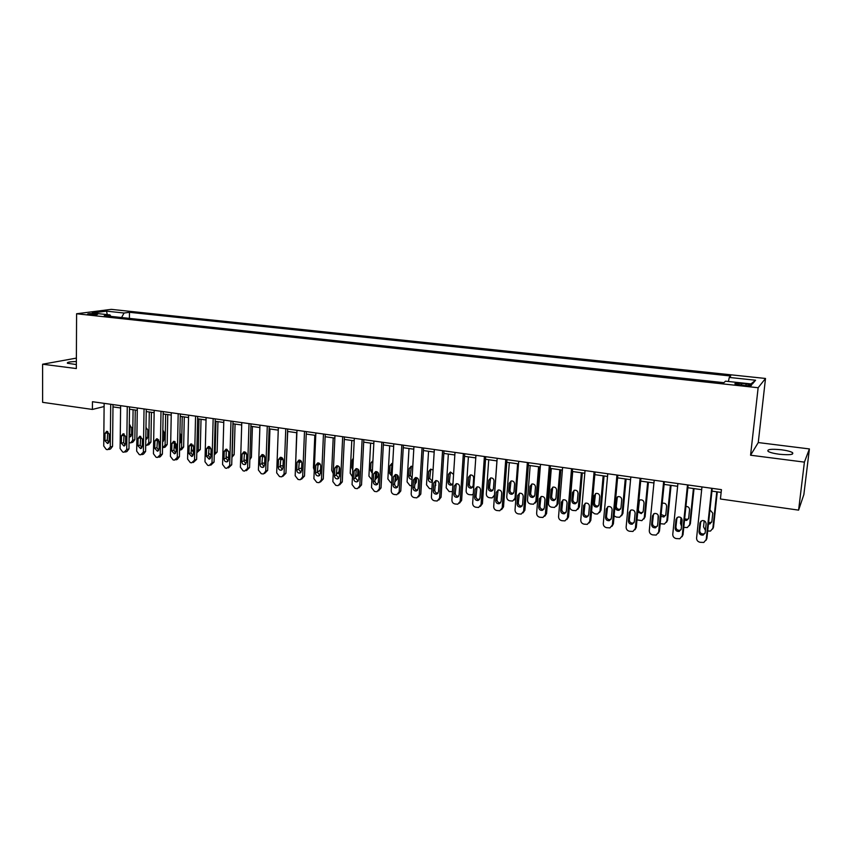<?xml version="1.0" encoding="UTF-8"?>
<svg xmlns="http://www.w3.org/2000/svg" width="852" height="852" viewBox="0 0 852 852"><rect width="100%" height="100%" fill="white"/><g stroke="black" fill="none" stroke-linecap="round" stroke-linejoin="round"><path stroke-width="1.28" d="M76.361 361.557C69.811 361.663 66.829 362.228 67.404 363.24L76.35 364.571M779.175 454.233C789.644 455.213 794.075 454.67 792.488 452.593C790.486 451.432 786.779 450.495 781.38 449.771C771.028 448.791 766.63 449.345 768.163 451.411C770.112 452.561 773.786 453.498 779.175 454.233M89.545 314.59C94.657 314.931 97.373 314.803 97.692 314.196L95.658 313.792C90.568 313.451 87.852 313.579 87.522 314.186L89.545 314.59M765.511 378.469L111.207 309.361L76.595 313.76L758.142 387.735L765.511 378.469L758.259 442.561L750.569 455.213L804.405 462.125L809.4 448.929L758.259 442.561M809.4 448.929L803.862 494.554L798.601 510.135L804.405 462.125M798.601 510.135L720.43 498.995L721.442 489.644L92.463 401.718L92.41 409.439L104.104 406.542M746.086 383.943L741.677 383.464C736.479 383.038 734.275 383.219 735.052 383.996L744.68 385.53C749.898 385.967 752.114 385.786 751.326 385.008L746.086 383.943L745.894 385.647M728.417 381.483L729.269 377.436L730.718 376.009L129.472 312.301L129.387 318.382M729.269 377.436L755.575 380.226L752.337 384.06L725.478 381.174L723.944 382.686L104.274 315.666L109.961 314.91L92.218 312.993L106.553 311.15L124.062 313.025L129.472 312.301M76.382 358.106L42.6 364.219L42.621 402.336L92.41 409.439M42.6 364.219L76.329 368.554L76.595 313.76M750.569 455.213L758.142 387.735M112.986 406.894L120.59 407.97M129.504 409.216L137.268 410.313M146.225 411.569L154.159 412.688M163.147 413.944L171.241 415.084M180.273 416.362L188.537 417.523M197.611 418.801L206.035 419.983M215.162 421.261L223.756 422.475M232.926 423.763L241.702 424.999M250.914 426.288L259.871 427.555M269.125 428.854L278.263 430.132M287.561 431.442L296.89 432.752M306.23 434.073L315.751 435.404M325.144 436.725L334.857 438.098M344.293 439.419L354.208 440.814M363.687 442.145L373.815 443.572M383.336 444.914L393.667 446.363M403.241 447.715L413.784 449.196M423.412 450.548L434.179 452.061M443.839 453.424L454.83 454.968M464.553 456.331L475.767 457.907M485.533 459.281L496.982 460.9M506.802 462.274L518.495 463.925M528.357 465.309L540.296 466.981M550.2 468.376L562.395 470.091M572.352 471.497L584.802 473.243M594.813 474.649L607.519 476.438M617.583 477.855L630.565 479.676M640.672 481.103L653.931 482.967M664.091 484.394L677.628 486.3M687.852 487.738L701.675 489.676M711.942 491.125L721.143 492.413M124.062 313.025L121.57 317.54M110.888 316.38L109.961 314.91M750.974 383.911L755.575 380.226M106.553 311.15L107.245 314.612M711.686 488.281L706.223 539.55L703.805 542.458L700.056 542.287C697.745 541.702 696.595 540.296 696.595 538.049L701.963 486.929M706.063 540.274L706.904 538.379L712.24 488.366M705.179 532.713L703.219 535.056C700.642 535.354 699.236 534.257 699.013 531.765L699.939 523.011L701.963 520.636C704.519 520.359 705.893 521.467 706.116 523.937L705.179 532.713M705.083 533.203L703.912 533.906C701.345 534.204 699.95 533.118 699.726 530.626L700.77 521.307M705.424 530.381L703.55 526.824L704.189 520.796M716.777 491.806L712.858 528.229L713.497 527.143L712.698 528.964M717.288 491.881L713.497 527.143M708.566 522.755L711.761 522.127M708.438 523.98L709.961 523.895L711.857 521.626L712.773 513.138L709.95 509.847M707.692 531.03L710.515 531.052L712.858 528.229M687.489 484.905L682.26 535.823L679.832 538.741L676.19 538.56C673.921 537.985 672.782 536.579 672.771 534.353L677.904 483.563M682.037 536.739L683.027 534.683L688.128 484.99M681.217 529.039L679.246 531.382C676.733 531.648 675.359 530.562 675.135 528.112L676.019 519.4L678.054 517.036C680.546 516.791 681.898 517.888 682.111 520.327L681.217 529.039M681.078 529.678L680.013 530.253C677.51 530.519 676.147 529.433 675.924 526.994L676.978 517.59M663.644 481.572L658.639 532.159L656.2 535.067L652.675 534.875C650.427 534.31 649.299 532.915 649.288 530.711L654.198 480.251M658.362 533.224L659.48 531.041L664.368 481.668M657.595 525.418L655.614 527.761C653.154 528.006 651.812 526.919 651.599 524.502L652.44 515.854L654.474 513.479C656.924 513.277 658.245 514.363 658.447 516.759L657.595 525.418M657.403 526.185L656.466 526.653C654.016 526.898 652.675 525.812 652.462 523.405L653.527 513.937M640.129 478.281L635.358 528.549L632.908 531.456L629.479 531.254C627.264 530.689 626.145 529.316 626.135 527.111L630.821 476.982M635.006 529.752L636.274 527.441L640.938 478.398M634.303 521.85L632.312 524.193C629.905 524.406 628.606 523.32 628.393 520.945L629.191 512.35L631.236 509.986C633.622 509.805 634.91 510.891 635.113 513.245L634.303 521.85M634.069 522.723L633.238 523.107C630.842 523.32 629.543 522.233 629.33 519.869L630.405 510.348M681.504 526.185L680.482 523.33L681.057 517.75M693.422 488.515L689.673 524.715L690.386 523.65L689.449 525.62M694.018 488.601L690.386 523.65M684.657 518.815L687.479 519.379L688.522 518.793M684.507 520.231L686.755 520.434L688.672 518.154L689.545 509.72C689.406 507.526 688.203 506.45 685.924 506.482M683.773 527.377L687.319 527.537L689.673 524.715M657.978 521.509L658.191 515.268M670.396 485.278L666.797 521.254L667.585 520.199L666.509 522.308M671.067 485.374L667.585 520.199M661.12 514.448L664.667 515.971L665.593 515.492M660.939 516.28L663.868 517.004L665.795 514.736L666.626 506.354C666.434 504.033 665.156 502.978 662.781 503.191L662.217 503.415M660.215 523.692L664.432 524.076L666.797 521.254M647.68 482.083L644.24 517.835L645.092 516.802L643.888 519.017M648.425 482.189L645.092 516.802M639.437 500.252L638.372 509.496C638.574 511.786 639.841 512.819 642.163 512.606L642.983 512.222M637.743 511.935L641.3 513.628L643.228 511.349L644.027 503.021C643.835 500.742 642.578 499.698 640.267 499.879L638.798 500.848M636.987 519.869L641.865 520.657L644.24 517.835M616.944 475.043L612.386 524.981L609.947 527.889L606.603 527.676C604.419 527.122 603.322 525.748 603.291 523.575L607.764 473.755M611.981 526.312L613.376 523.895L617.828 475.16M611.331 518.335L609.35 520.668C606.986 520.86 605.708 519.784 605.506 517.441L606.273 508.9L608.307 506.535C610.65 506.376 611.917 507.462 612.109 509.784L611.331 518.335M611.054 519.305L610.341 519.603C607.998 519.784 606.72 518.719 606.517 516.376L607.593 506.823M625.272 478.93L621.981 514.459L622.908 513.447L621.566 515.769M626.092 479.048L622.908 513.447M617.327 496.908L616.252 506.184C616.454 508.452 617.689 509.485 619.968 509.294L620.682 508.985M620.959 508.026L621.726 499.741C621.534 497.493 620.309 496.45 618.041 496.62L616.071 498.91L615.314 507.174C615.506 509.443 616.752 510.486 619.031 510.295L620.959 508.026M614.111 515.865L616.369 517.089L619.606 517.281L621.981 514.459M594.089 471.848L589.744 521.467L587.294 524.363L584.046 524.15C581.895 523.597 580.808 522.244 580.776 520.071L585.036 470.581M589.275 522.904L590.798 520.402L595.047 471.976M588.679 514.864L586.698 517.196C584.387 517.356 583.13 516.291 582.928 513.98L583.663 505.492L585.697 503.138C587.986 503 589.233 504.075 589.424 506.365L588.679 514.864M588.359 515.918L587.763 516.142C585.462 516.312 584.216 515.236 584.014 512.936L585.1 503.351M603.163 475.831L600.021 511.125L601.011 510.135L599.552 512.542M604.057 475.948L601.011 510.135M595.516 493.617L594.43 502.925C594.621 505.161 595.836 506.184 598.072 506.013L598.668 505.779M598.999 504.735L599.723 496.503C599.542 494.288 598.338 493.255 596.123 493.393L594.142 495.683L593.418 503.905C593.61 506.131 594.834 507.164 597.071 507.004L598.999 504.735M591.586 511.477L594.494 513.745L596.23 514.012L597.646 513.948L600.021 511.125M571.543 468.696L567.411 518.005L564.961 520.891L561.798 520.678C559.679 520.125 558.592 518.783 558.561 516.631L562.608 467.45M566.889 519.528L568.54 516.951L572.576 468.834M566.335 511.434L564.354 513.767C562.096 513.905 560.872 512.84 560.669 510.572L561.361 502.137L563.396 499.783C565.643 499.666 566.857 500.731 567.049 502.989L566.335 511.434M565.984 512.563L565.494 512.734C563.247 512.883 562.022 511.818 561.819 509.549L562.906 499.943M549.306 465.586L545.376 514.576L542.937 517.462L539.859 517.249C537.761 516.706 536.685 515.364 536.643 513.223L540.498 464.351M544.811 516.184L546.569 513.554L550.413 465.735M544.3 508.058L542.33 510.38C540.115 510.508 538.911 509.443 538.709 507.206L539.369 498.825L541.393 496.482C543.597 496.375 544.79 497.44 544.971 499.666L544.3 508.058M543.917 509.251L543.533 509.368C541.329 509.496 540.125 508.442 539.923 506.205L541.02 496.588M527.377 462.519L523.639 511.211L521.211 514.086L518.208 513.862C516.142 513.33 515.077 511.999 515.034 509.869L518.687 461.305M523.032 512.883L524.896 510.199L528.559 462.679M522.564 504.725L520.593 507.046C518.421 507.153 517.239 506.099 517.047 503.883L517.675 495.555L519.688 493.223C521.85 493.138 523.021 494.192 523.203 496.397L522.564 504.725M522.148 505.971L521.861 506.045C519.699 506.163 518.517 505.108 518.325 502.904L519.411 493.297M505.747 459.494L502.201 507.877L499.773 510.753L496.844 510.518C494.81 509.997 493.755 508.676 493.702 506.557L497.174 458.301M501.551 509.613L503.521 506.887L506.993 459.665M501.125 501.445L499.155 503.756C497.035 503.841 495.875 502.797 495.672 500.603L496.269 492.339L498.282 490.007C500.39 489.932 501.54 490.986 501.721 493.159L501.125 501.445M500.678 502.723L500.486 502.776C498.367 502.861 497.206 501.817 497.014 499.645L498.1 490.049M581.352 472.764L578.348 507.845L575.973 510.657L572.906 510.454C570.84 509.933 569.796 508.633 569.764 506.546L572.704 471.539M582.31 472.892L579.403 506.865L577.826 509.347M573.982 490.39L572.895 499.709C573.087 501.913 574.269 502.936 576.463 502.786L576.964 502.605M577.326 501.487L578.018 493.319C577.837 491.125 576.655 490.092 574.482 490.219L572.512 492.499L571.82 500.667C572.011 502.872 573.204 503.905 575.398 503.756L577.326 501.487M559.828 469.729L556.963 504.608L554.588 507.409L551.606 507.206C549.561 506.684 548.528 505.396 548.486 503.319L551.297 468.536M560.861 469.878L558.081 503.638L556.399 506.184M552.735 487.206L551.638 496.535C551.83 498.708 552.991 499.73 555.142 499.602L555.547 499.464M555.93 498.292L556.601 490.166C556.42 488.004 555.259 486.982 553.129 487.088L551.159 489.367L550.498 497.483C550.69 499.655 551.862 500.678 554.013 500.55L555.93 498.292M538.581 466.747L535.865 501.402L533.49 504.203L530.572 503.99C528.57 503.479 527.537 502.201 527.495 500.135L530.168 465.565M539.678 466.896L537.037 500.465L535.248 503.053M531.755 484.074L530.668 493.404C530.849 495.544 531.989 496.567 534.097 496.45L534.406 496.354M534.822 495.129L535.461 487.056C535.28 484.926 534.14 483.904 532.053 483.989L530.093 486.268L529.465 494.33C529.656 496.471 530.796 497.493 532.905 497.387L534.822 495.129M517.622 463.797L515.034 498.25L512.67 501.04L509.826 500.827C507.845 500.316 506.823 499.048 506.77 496.993L509.315 462.625M511.04 480.986L509.954 490.315C510.146 492.424 511.264 493.436 513.33 493.34L513.543 493.287M515.875 498.633L514.384 499.954M513.99 492.009L514.597 483.989C514.416 481.881 513.298 480.869 511.253 480.943L509.294 483.201L508.697 491.221C508.889 493.34 510.018 494.352 512.084 494.256L513.99 492.009M484.405 456.512L481.039 504.597L478.632 507.462L475.778 507.228C473.755 506.706 472.722 505.396 472.658 503.298L475.948 455.33M480.368 506.376L482.424 503.617L485.715 456.693M479.964 498.196L478.004 500.507C475.917 500.582 474.777 499.538 474.585 497.376L475.15 489.154L477.152 486.833C479.218 486.78 480.347 487.823 480.539 489.964L479.964 498.196M479.506 499.517L479.399 499.538C477.322 499.623 476.183 498.58 475.991 496.428L477.056 486.854M496.929 460.889L494.469 495.129L492.115 497.919L489.336 497.696C487.376 497.195 486.375 495.928 486.322 493.894L488.728 459.739M490.592 477.951L489.517 487.269C489.698 489.357 490.805 490.358 492.829 490.273L492.957 490.241M494.426 496.567L493.787 496.886M493.425 488.931L494 480.954C493.83 478.877 492.733 477.865 490.709 477.929L488.771 480.187L488.207 488.153C488.388 490.251 489.495 491.253 491.529 491.178L493.425 488.931M463.35 453.562L460.165 501.359L457.769 504.214L454.979 503.979C452.987 503.457 451.965 502.158 451.901 500.071L455 452.401M459.462 503.181L461.614 500.401L464.723 453.765M459.079 495.001L457.141 497.291C455.096 497.355 453.978 496.322 453.786 494.192L454.318 486.013L456.299 483.702C458.333 483.659 459.441 484.692 459.622 486.812L459.079 495.001M457.141 497.291L458.589 496.354C456.544 496.418 455.437 495.385 455.245 493.255L456.299 483.702M473.297 494.032L471.838 494.831L469.122 494.618C467.184 494.117 466.182 492.861 466.129 490.837L468.408 456.874M470.4 474.958L469.345 484.255C469.527 486.311 470.602 487.312 472.594 487.248L472.647 487.237M473.126 485.896L473.669 477.961C473.499 475.906 472.423 474.905 470.442 474.958L468.504 477.205L467.972 485.129C468.153 487.195 469.239 488.196 471.231 488.132L473.126 485.896M442.571 450.665L439.568 498.154L437.183 500.997L434.456 500.774C432.497 500.252 431.474 498.963 431.41 496.886L434.328 449.515M438.844 500.017L441.07 497.217L444.009 450.868M438.482 491.838L436.554 494.128C434.541 494.181 433.434 493.148 433.253 491.04L433.753 482.924L435.723 480.613C437.715 480.581 438.812 481.614 438.993 483.712L438.482 491.838M437.992 493.212C436.022 493.223 434.946 492.19 434.765 490.124L435.798 480.603M422.06 447.801L419.237 495.001L416.862 497.834L414.2 497.6C412.262 497.099 411.26 495.811 411.186 493.755L413.934 446.661M418.492 496.886L420.792 494.075L423.561 448.003M418.151 488.728L416.223 491.008C414.253 491.04 413.177 490.017 412.986 487.94L413.454 479.868L415.414 477.567C417.373 477.546 418.449 478.568 418.63 480.645L418.151 488.728M417.65 490.113C415.744 490.06 414.722 489.037 414.562 487.035L415.574 477.546M401.825 444.968L399.173 491.892L396.819 494.714L394.21 494.479C392.293 493.979 391.302 492.701 391.217 490.656L393.805 443.849M398.427 493.798L400.781 490.976L403.39 445.181M398.076 485.651L396.169 487.919C394.231 487.951 393.166 486.929 392.985 484.873L393.432 476.843L395.371 474.553C397.298 474.543 398.353 475.565 398.534 477.621L398.076 485.651M397.575 487.056C395.743 486.95 394.753 485.928 394.614 483.989L395.594 474.532M381.856 442.177L379.364 488.814L377.021 491.625L376.052 491.636L374.475 491.391L371.515 487.589L373.943 441.07M378.533 490.816L381.025 487.919L383.475 442.401M378.267 482.615L376.382 484.884C374.475 484.894 373.421 483.883 373.24 481.849L373.655 473.872L375.583 471.593C377.479 471.593 378.512 472.604 378.693 474.628L378.267 482.615M377.766 484.032C375.998 483.872 375.05 482.85 374.923 480.975L375.881 471.561M362.143 439.419L359.81 485.778L357.489 488.579L356.551 488.59L354.996 488.345L352.068 484.575L354.325 438.322M358.916 487.845L361.525 484.905L363.815 439.653M358.713 479.623L356.839 481.87C354.964 481.881 353.931 480.879 353.75 478.856L354.134 470.932L356.051 468.653C357.915 468.664 358.926 469.676 359.107 471.678L358.713 479.623M358.213 481.039L355.476 478.004L356.413 468.632M342.685 436.703L340.512 482.786L338.201 485.576L337.296 485.576L335.763 485.342L332.855 481.593L334.974 435.617M339.565 484.905L342.28 481.923L344.41 436.938M339.405 476.662L337.541 478.909C335.709 478.899 334.698 477.908 334.506 475.906L334.868 468.025L336.764 465.767C338.595 465.778 339.597 466.779 339.778 468.77L339.405 476.662M338.904 478.089L336.284 475.065L337.19 465.746M323.472 434.009L321.449 479.825L319.17 482.605L318.286 482.605L316.774 482.37L313.898 478.654L315.858 432.944M320.448 481.998L323.27 478.973L325.251 434.264M320.352 473.744L318.499 475.98C316.688 475.97 315.698 474.969 315.506 472.998L315.847 465.16L317.721 462.913C319.521 462.934 320.512 463.925 320.693 465.895L320.352 473.744M319.851 475.16L317.338 472.168L318.211 462.892M304.505 431.357L302.641 476.907L300.362 479.676L299.521 479.676L298.03 479.442L295.175 475.746L296.986 430.313M301.587 479.122L304.494 476.066L306.337 431.613M301.533 470.858L299.691 473.084C297.912 473.062 296.933 472.083 296.752 470.123L297.06 462.338L298.924 460.091C300.692 460.123 301.661 461.113 301.842 463.051L301.533 470.858M301.033 472.274L298.626 469.314L299.467 460.08M285.771 428.748L284.057 474.021L281.799 476.779L280.979 476.779L279.509 476.545L276.687 472.871L278.348 427.704M282.96 476.279L285.963 473.201L287.656 429.003M282.939 468.004L281.128 470.229C279.381 470.197 278.412 469.218 278.221 467.279L278.508 459.537L280.361 457.311C282.097 457.343 283.056 458.323 283.237 460.25L282.939 468.004M282.459 469.431L280.148 466.491L280.947 457.311M267.283 426.16L265.707 471.167L263.47 473.914L262.672 473.914L261.223 473.691L258.422 470.038L259.945 425.137M264.567 473.456L267.656 470.368L269.211 426.426M264.589 465.192L262.789 467.407C261.074 467.375 260.116 466.395 259.924 464.478L260.19 456.778L262.022 454.553C263.737 454.606 264.674 455.575 264.855 457.481L264.589 465.192M264.109 466.608L261.894 463.701L262.661 454.574M249.018 423.604L247.581 468.355L244.599 471.092L243.161 470.868L240.392 467.237L241.776 422.592M246.409 470.677L249.572 467.567L250.989 423.881M246.462 462.423L244.684 464.617C242.99 464.574 242.043 463.605 241.861 461.709L242.096 454.063L243.906 451.837C245.6 451.89 246.526 452.859 246.707 454.755L246.462 462.423M245.994 463.818L243.864 460.943L244.599 451.869M230.977 421.08L229.678 465.575L226.738 468.302L225.322 468.078L222.574 464.478L223.831 420.079M228.474 467.918L231.712 464.798L233.001 421.367M228.56 459.675L226.792 461.869C225.13 461.816 224.204 460.857 224.012 458.972L224.225 451.368L226.025 449.164L228.783 452.05L228.56 459.675M228.112 461.06L226.068 458.216L226.281 450.633L226.76 449.206L228.773 451.784M452.455 491.572L449.153 491.561L446.192 487.813L448.354 454.052M453.573 474.383L450.431 472.019L449.419 481.273C449.59 483.297 450.655 484.298 452.593 484.255M450.431 472.019L448.503 474.266L448.003 482.136C448.173 484.181 449.249 485.182 451.209 485.118L452.976 483.51M431.911 488.803L429.44 488.558L426.511 484.831L428.556 451.272M436.096 480.571L434.957 487.12M430.782 469.101L429.749 478.345L432.369 481.337M433.061 470.027L430.665 469.122L428.758 471.358L428.279 479.186C428.46 481.21 429.504 482.2 431.432 482.157L432.337 481.753M411.644 485.842L409.982 485.587L407.075 481.881L409.003 448.525M415.084 478.622L414.817 483.063L416.33 482.211L414.69 484.735M416.596 477.652L416.33 482.211M411.335 466.236L410.334 475.437L412.091 478.238M412.773 466.555L411.154 466.257L409.248 468.483L408.8 476.268C408.981 478.27 410.014 479.25 411.899 479.218L412.038 479.197M391.654 482.786L390.759 482.658L387.884 478.973L389.694 445.809M395.839 474.521L395.53 480.134L397.085 479.293L394.806 482.03L395.53 480.134M397.33 475.054L397.085 479.293M392.133 463.413L391.153 472.572L392.09 474.852M392.729 463.456L391.877 463.435L389.992 465.661L389.566 473.392L392.016 476.353M371.919 479.782L368.927 476.098L370.631 443.125M376.776 471.699L376.477 477.248L378.086 476.428L375.604 479.261M378.277 472.945L378.086 476.428M372.899 461.007L372.388 470.89M372.92 460.634L370.982 462.86L370.577 470.549L372.26 473.297M374.986 479.708L376.477 477.248M352.451 476.747L350.204 473.265L351.791 440.473M357.925 469.154L357.659 474.394L359.012 473.744M358.948 474.937L356.732 476.46M353.356 458.131L352.195 460.091L351.823 467.748L352.781 470.016M354.134 470.932L355.87 470.102L356.583 468.632M355.529 477.088L357.659 474.394M333.228 473.552L331.716 470.464L333.196 437.864M339.298 467.002L339.085 471.582L339.66 471.305M336.678 466.907L337.498 467.098M339.575 473.073L338.095 473.691M334.027 456.129L333.558 466.3M336.625 467.737L337.999 465.916M336.327 474.319L339.085 471.582M314.26 470.123L313.44 467.695L314.825 435.276M317.764 463.765L319.149 464.351M320.48 470.655L319.692 470.954M317.647 465.117L319.585 463.445M317.37 471.454L318.499 471.497L320.522 469.793M295.559 466.15L296.677 432.731M299.212 460.474L301.022 461.624M298.903 462.338L301.288 461.198M298.658 468.6L301.523 468.249M287.71 431.463L286.325 463.531M281.139 457.343L282.97 458.919M280.414 459.388L283.024 459.047M280.17 465.767L283.024 465.863M269.956 428.971L268.849 459.91L267.954 461.965M263.683 455.021L264.44 455.863M262.15 456.235L264.802 456.81M261.926 462.881L264.652 463.339M252.416 426.501L251.404 457.268L249.828 459.76M244.183 452.763L246.686 454.404M243.906 459.856L246.526 460.634M213.16 418.588L211.988 462.828L209.102 465.543L207.696 465.32L204.981 461.741L206.099 417.608M210.763 465.203L214.065 462.072L215.226 418.886M210.881 456.96L209.123 459.143L206.386 456.278L206.578 448.706L208.357 446.512L211.072 449.387L210.881 456.96M210.433 458.344L208.474 455.532L209.134 446.565M233.139 423.795L232.202 455.383L234.162 454.659L231.936 457.332M235.077 424.062L234.162 454.659M226.11 456.64L228.613 457.907M231.957 456.534L232.202 455.383M195.566 416.127L194.522 460.123L191.679 462.817L190.294 462.604L187.6 459.047L188.59 415.158M193.276 462.508L196.642 459.366L197.675 416.426M193.404 454.286L191.668 456.459L188.963 453.605L189.144 446.086L190.901 443.892L193.585 446.746L193.404 454.286M192.978 455.65L191.093 452.87L191.721 443.967M215.971 421.378L215.13 452.795L217.122 452.082L214.257 454.979M217.952 421.655L217.122 452.082M209.73 446.831L211.051 448.961M208.538 452.987L210.923 455.202M214.257 454.84L215.13 452.795M178.185 413.699L177.269 457.439L174.458 460.123L173.094 459.91L170.421 456.384L171.284 412.741M175.991 459.835L177.291 459.388L179.421 456.704L180.326 413.997M176.151 451.645L174.426 453.807L171.763 450.974L171.912 443.487L173.648 441.304L176.3 444.148L176.151 451.645M175.736 452.987L173.936 450.25L174.522 441.411M193.447 452.433L191.551 449.217L191.679 444.041M199.006 418.992L198.25 450.239L200.284 449.536L197.004 452.572M201.029 419.28L200.284 449.536M196.972 445.543L197.195 436.309M193.053 444.989L193.404 445.671M196.801 452.668L198.25 450.239M161.007 411.303L160.219 454.798L157.45 457.471L156.097 457.258L153.445 453.743L154.191 410.344M158.919 457.204L160.304 456.747L162.402 454.063L163.19 411.612M159.09 449.025L157.396 451.187L154.766 448.365L154.894 440.921L156.608 438.759L159.228 441.581L159.09 449.025M158.696 450.357L156.97 447.662L157.513 438.876M176.194 449.483L174.948 446.704L175.054 441.677M182.243 416.639L181.572 447.705L183.638 447.023L181.572 449.622L180.294 450.048M184.298 416.926L183.638 447.023M179.697 443.839L180.496 442.103L180.645 434.861L179.921 432.891M179.559 450.314L181.572 447.705M144.041 408.928L143.37 452.178L140.644 454.84L139.302 454.627L136.682 451.145L137.31 407.991M142.06 454.595L143.509 454.127L145.596 451.464L146.267 409.237M142.241 446.448L140.559 448.589L137.96 445.788L138.077 438.397L139.781 436.235L142.359 439.036L142.241 446.448M141.869 447.758L140.207 445.095L140.718 436.373M159.143 446.267L158.621 439.717M165.671 414.306L165.086 445.202L167.184 444.531L165.139 447.13L163.797 447.566M167.759 414.594L167.184 444.531M162.657 440.314L163.595 440.953M162.956 441.538L163.999 439.632L164.138 432.433L162.849 430.004M162.519 447.811L165.086 445.202M127.267 406.585L126.714 449.6L124.03 452.242L122.709 452.039L120.111 448.567L120.622 405.658M125.393 452.018L126.916 451.549L128.982 448.887L129.536 406.905M125.595 443.892L123.934 446.033L121.367 443.242L121.453 435.894L123.146 433.743L125.691 436.522L125.595 443.892M125.233 445.191L123.646 442.561L124.115 433.902M142.316 441.815L142.359 438.982M149.292 411.995L148.78 442.742L150.921 442.071L148.887 444.659L147.481 445.095M151.422 412.304L150.921 442.071M145.83 436.778L147.311 438.503M145.788 439.291L147.705 437.193L147.822 430.026L145.98 427.374M145.692 445.245L146.746 445.33L148.78 442.742M110.707 404.274L110.27 447.044L107.618 449.675L106.319 449.473L103.742 446.033L104.136 403.347M108.928 449.473L110.526 448.993L112.56 446.352L113.007 404.593M109.141 441.379L107.501 443.498L104.966 440.729L105.03 433.412L106.702 431.272L109.216 434.041L109.141 441.379M108.8 442.646L107.277 440.058L107.714 431.463M133.093 409.727L132.667 440.292L134.84 439.643L132.837 442.22L131.357 442.667M135.266 410.025L134.84 439.643M130.164 425.127L129.674 433.54L131.219 436.064M129.142 436.757L129.973 436.852L131.591 434.786L131.687 427.661L129.302 424.967M129.067 442.71L130.654 442.88L132.667 440.292M741.485 385.189L741.677 383.464M706.904 538.379L706.223 539.55M699.013 531.765L699.726 530.626M699.939 523.011L700.642 521.893M683.027 534.683L682.26 535.823M675.135 528.112L675.924 526.994M676.019 519.4L676.808 518.314M659.48 531.041L658.639 532.159M651.599 524.502L652.462 523.405M652.44 515.854L653.303 514.789M636.274 527.441L635.358 528.549M628.393 520.945L629.33 519.869M629.191 512.35L630.129 511.306M613.376 523.895L612.386 524.981M605.506 517.441L606.517 516.376M606.273 508.9L607.284 507.867M616.252 506.184L615.314 507.174M617.008 497.951L616.071 498.91M590.798 520.402L589.744 521.467M582.928 513.98L584.014 512.936M583.663 505.492L584.738 504.49M594.43 502.925L593.418 503.905M595.154 494.746L594.142 495.683M568.54 516.951L567.411 518.005M560.669 510.572L561.819 509.549M561.361 502.137L562.512 501.146M546.569 513.554L545.376 514.576M538.709 507.206L539.923 506.205M539.369 498.825L540.583 497.856M524.896 510.199L523.639 511.211M517.047 503.883L518.325 502.904M517.675 495.555L518.953 494.597M503.521 506.887L502.201 507.877M495.672 500.603L497.014 499.645M496.269 492.339L497.611 491.391M578.348 507.845L579.403 506.865M572.895 499.709L571.82 500.667M573.577 491.572L572.512 492.499M556.963 504.608L558.081 503.638M551.638 496.535L550.498 497.483M552.298 488.452L551.159 489.367M535.865 501.402L537.037 500.465M530.668 493.404L529.465 494.33M531.286 485.363L530.093 486.268M515.034 498.25L515.961 497.547M509.954 490.315L508.697 491.221M510.55 482.328L509.294 483.201M482.424 503.617L481.039 504.597M474.585 497.376L475.991 496.428M475.15 489.154L476.556 488.228M489.517 487.269L488.207 488.153M490.081 479.325L488.771 480.187M461.614 500.401L460.165 501.359M453.786 494.192L455.245 493.255M454.318 486.013L455.777 485.107M469.345 484.255L467.972 485.129M469.878 476.353L468.504 477.205M441.07 497.217L439.568 498.154M433.253 491.04L434.765 490.124M433.753 482.924L435.276 482.03M420.792 494.075L419.237 495.001M412.986 487.94L414.562 487.035M413.454 479.868L415.03 478.984M400.781 490.976L399.173 491.892M392.985 484.873L394.614 483.989M393.432 476.843L395.051 475.991M381.025 487.919L379.364 488.814M373.24 481.849L374.923 480.975M373.655 473.872L375.338 473.02M361.525 484.905L359.81 485.778M353.75 478.856L355.476 478.004M342.28 481.923L340.512 482.786M334.506 475.906L336.284 475.065M334.868 468.025L336.647 467.215M323.27 478.973L321.449 479.825M315.506 472.998L317.338 472.168M315.847 465.16L317.679 464.361M304.494 476.066L302.641 476.907M296.752 470.123L298.626 469.314M297.06 462.338L298.935 461.55M285.963 473.201L284.057 474.021M278.221 467.279L280.148 466.491M278.508 459.537L280.436 458.77M267.656 470.368L265.707 471.167M259.924 464.478L261.894 463.701M260.19 456.778L262.16 456.022M249.572 467.567L247.581 468.355M241.861 461.709L243.864 460.943M242.096 454.063L244.109 453.307M231.712 464.798L229.678 465.575M224.012 458.972L226.068 458.216M224.225 451.368L226.281 450.633M449.419 481.273L448.003 482.136M449.931 473.424L448.503 474.266M435.052 485.608L435.809 485.15M429.749 478.345L428.279 479.186M430.228 470.538L428.758 471.358M410.334 475.437L408.8 476.268M410.781 467.684L409.248 468.483M391.153 472.572L389.566 473.392M391.579 464.862L389.992 465.661M372.207 469.75L370.577 470.549M372.601 462.082L370.982 462.86M352.909 467.226L351.823 467.748M353.292 459.59L352.195 460.091M268.007 460.24L268.849 459.91M249.881 457.843L251.404 457.268M214.065 462.072L211.988 462.828M206.386 456.278L208.474 455.532M206.578 448.706L208.665 447.982M196.642 459.366L194.522 460.123M188.963 453.605L191.093 452.87M189.144 446.086L191.274 445.372M179.421 456.704L177.269 457.439M171.763 450.974L173.936 450.25M171.912 443.487L174.085 442.784M162.402 454.063L160.219 454.798M154.766 448.365L156.97 447.662M154.894 440.921L157.098 440.239M145.596 451.464L143.37 452.178M137.96 445.788L140.207 445.095M138.077 438.397L140.314 437.715M128.982 448.887L126.714 449.6M121.367 443.242L123.646 442.561M121.453 435.894L123.732 435.223M112.56 446.352L110.27 447.044M104.966 440.729L107.277 440.058M105.03 433.412L107.341 432.763M792.296 454.18L792.488 452.593M751.262 385.594L751.326 385.008M703.219 535.056L703.912 533.906M710.611 522.83L709.961 523.895M679.246 531.382L680.013 530.253M655.614 527.761L656.466 526.653M632.312 524.193L633.238 523.107M687.479 519.379L686.755 520.434M664.667 515.971L663.868 517.004M642.163 512.606L641.3 513.628M609.35 520.668L610.341 519.603M619.968 509.294L619.031 510.295M586.698 517.196L587.763 516.142M598.072 506.013L597.071 507.004M564.354 513.767L565.494 512.734M542.33 510.38L543.533 509.368M520.593 507.046L521.861 506.045M499.155 503.756L500.486 502.776M576.463 502.786L575.398 503.756M555.142 499.602L554.013 500.55M534.097 496.45L532.905 497.387M513.33 493.34L512.084 494.256M478.004 500.507L479.399 499.538M492.829 490.273L491.529 491.178M472.594 487.248L471.231 488.132M436.554 494.128L437.949 493.265M416.223 491.008L417.565 490.23M396.169 487.919L397.437 487.227M376.382 484.884L377.574 484.245M356.839 481.87L357.968 481.305M337.541 478.909L338.627 478.387M318.499 475.98L319.521 475.512M299.691 473.084L300.66 472.658M281.128 470.229L282.044 469.835M262.789 467.407L263.662 467.056M244.684 464.617L245.504 464.297M226.792 461.869L227.58 461.571M452.572 484.287L451.209 485.118M432.347 481.614L431.432 482.157M337.211 467.397L336.636 467.663M318.808 464.681L317.86 465.096M300.639 461.997L299.744 462.38M282.694 459.345L281.842 459.686M264.802 456.778L264.152 457.023M209.123 459.143L209.869 458.877M191.668 456.459L192.382 456.214M174.426 453.807L175.107 453.573M157.396 451.187L158.035 450.974M140.559 448.589L141.176 448.397M123.934 446.033L124.52 445.852M146.64 439.099L146.065 439.281M107.501 443.498L108.055 443.338M130.516 436.693L129.973 436.852"/></g></svg>
